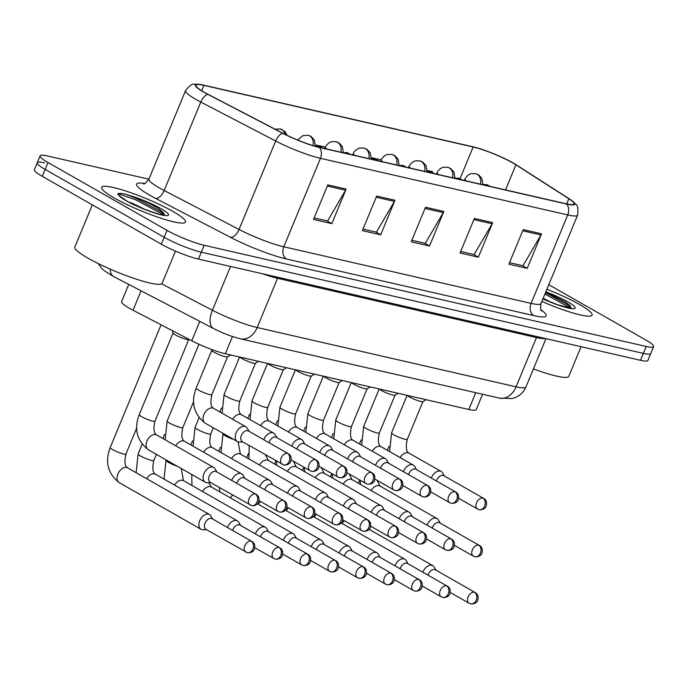 <?xml version="1.0" encoding="UTF-8"?>
<svg xmlns="http://www.w3.org/2000/svg" width="688" height="688" viewBox="0 0 688 688"><rect width="100%" height="100%" fill="white"/><g stroke="black" fill="none" stroke-linecap="round" stroke-linejoin="round"><path stroke-width="1.03" d="M482.563 394.258L476.199 409.618A28.354 4.145 -157.5 0 1 468.795 409.48L225.329 353.744A28.354 4.145 -157.5 0 1 191.763 340.758L133.025 310.219A28.354 4.145 -157.5 0 1 129.49 308.293A28.354 4.145 -157.5 0 1 121.604 301.636L128.742 284.419M114.234 197.972A45.365 6.631 22.5 0 0 158.687 217.468A45.365 6.631 22.5 0 0 185.459 222.043A45.365 6.631 22.5 0 0 172.851 211.388A45.365 6.631 22.5 0 0 128.398 191.883A45.365 6.631 22.5 0 0 101.626 187.317A45.365 6.631 22.5 0 0 114.234 197.972A45.365 6.631 22.5 0 0 158.687 217.468A45.365 6.631 22.5 0 0 185.459 222.043A45.365 6.631 22.5 0 0 172.851 211.388A45.365 6.631 22.5 0 0 128.398 191.883A45.365 6.631 22.5 0 0 101.626 187.317A45.365 6.631 22.5 0 0 114.234 197.972M541.86 301.421A45.365 6.631 22.5 0 0 592.093 315.13A45.365 6.631 22.5 0 0 579.485 304.474A45.365 6.631 22.5 0 0 546.883 289.295A45.365 6.631 22.5 0 1 579.485 304.474A45.365 6.631 22.5 0 1 592.093 315.13A45.365 6.631 22.5 0 1 541.86 301.421M204.396 92.33A30.246 4.42 -157.5 0 1 195.994 85.226A30.246 4.42 -157.5 0 1 203.889 85.372L473.146 147.008A30.246 4.42 -157.5 0 1 515.914 164.828L568.838 198.746A30.246 4.42 -157.5 0 1 574.059 203.932A30.246 4.42 -157.5 0 1 566.164 203.786L318.862 147.172A30.246 4.42 -157.5 0 1 283.06 133.326L208.172 94.376A30.246 4.42 -157.5 0 1 204.396 92.33M203.906 92.218A31.003 4.532 22.5 0 0 207.785 94.316L282.665 133.266A31.003 4.532 22.5 0 0 319.37 147.456L566.663 204.069A31.003 4.532 22.5 0 0 571.694 200.466A31.003 4.532 22.5 0 0 569.406 198.909L516.482 164.991A31.003 4.532 22.5 0 0 472.647 146.725L203.39 85.088A31.003 4.532 22.5 0 0 200.113 84.452A31.003 4.532 22.5 0 0 203.906 92.218M44.66 162.893A28.354 4.145 22.5 0 0 37.264 162.755L34.4 169.669A28.354 4.145 22.5 0 0 42.278 176.326L161.31 244.18A28.354 4.145 22.5 0 0 198.419 259.092L640.476 360.288L643.34 353.374A28.354 4.145 22.5 0 0 650.736 353.512A28.354 4.145 22.5 0 1 643.34 353.374L201.283 252.178L643.34 353.374L646.195 346.468A28.354 4.145 22.5 0 0 653.6 346.606A28.354 4.145 22.5 0 0 645.722 339.941L548.792 284.686M161.31 244.18L164.174 237.274A28.354 4.145 22.5 0 0 201.283 252.178A28.354 4.145 22.5 0 1 164.174 237.274L45.141 169.411L164.174 237.274L167.038 230.36A28.354 4.145 22.5 0 0 204.147 245.272L646.195 346.468M37.264 162.755A28.354 4.145 22.5 0 0 45.141 169.411A28.354 4.145 22.5 0 1 37.264 162.755L40.128 155.841A28.354 4.145 22.5 0 0 48.005 162.506L167.038 230.36M148.892 179.181L47.524 155.978A28.354 4.145 22.5 0 0 40.128 155.841M541.533 233.808L527.214 268.363L508.896 264.166L523.215 229.62L541.533 233.808A7.559 5.659 -77.1 0 1 540.957 234.969L522.725 230.79M394.989 200.26L380.679 234.814L362.361 230.626L376.68 196.071L394.989 200.26A7.559 5.659 -77.1 0 1 394.422 201.421L376.19 197.25M346.15 189.08L331.84 223.634L313.522 219.438L327.832 184.891L346.15 189.08A7.559 5.659 -77.1 0 1 345.574 190.241L327.342 186.061M492.685 222.628L478.375 257.183L460.057 252.986L474.367 218.431L492.685 222.628A7.559 5.659 -77.1 0 1 492.109 223.781L473.877 219.61M443.837 211.448L429.527 245.994L411.209 241.806L425.519 207.251L443.837 211.448A7.559 5.659 -77.1 0 1 443.261 212.601L425.038 208.43M432.339 172.361L432.52 171.665L427.171 170.443M381.143 159.9L371.339 157.655M325.312 147.12L316.514 145.108L316.127 146.045M429.527 245.994L424.642 243.217M411.837 240.284L425.279 243.363L443.261 212.601M478.375 257.183L473.49 254.397M460.685 251.464L474.127 254.543L492.109 223.781M331.84 223.634L326.955 220.848M314.149 217.924L327.591 220.994L345.574 190.241M380.679 234.814L375.794 232.037M362.997 229.104L376.431 232.183L394.422 201.421M527.214 268.363L522.338 265.577M509.533 262.644L522.975 265.723L540.957 234.969M316.514 145.108L316.265 146.037M570.722 308.19A45.365 6.631 22.5 0 0 567.548 306.573A45.365 6.631 22.5 0 1 570.722 308.19M164.088 215.095A45.365 6.631 22.5 0 0 160.915 213.486A45.365 6.631 22.5 0 1 164.088 215.095M640.476 360.288A28.354 4.145 22.5 0 0 647.872 360.426L653.6 346.606M212.678 519.07L210.872 515.948A8.505 5.495 119.7 0 0 209.462 514.512A8.505 5.495 119.7 0 0 208.464 514.125A8.505 5.495 119.7 0 0 199.752 520.644A8.505 5.495 119.7 0 0 201.034 529.296A8.505 5.495 119.7 0 0 202.031 529.674A8.505 5.495 119.7 0 0 202.994 529.777L206.589 529.743M251.111 541.112A6.14 3.973 119.7 0 1 251.834 541.387L212.05 518.709A6.14 3.973 119.7 0 0 211.336 518.434A6.14 3.973 119.7 0 0 205.041 523.138A6.14 3.973 119.7 0 0 205.961 529.382L247.413 552.713A6.14 4.601 102.9 0 0 252.857 549.05A6.14 4.601 -77.1 0 0 251.111 541.112A6.14 3.973 119.7 0 0 245.066 545.283A6.14 3.973 119.7 0 0 245.745 552.06M172.447 330.713L173.066 333.078A8.505 1.238 22.5 0 0 175.44 334.927A8.505 1.238 22.5 0 0 183.361 338.444A8.505 1.238 22.5 0 0 188.693 339.545L189.037 339.347M216.901 471.985L215.095 468.872A8.505 5.495 119.7 0 0 213.676 467.436A8.505 5.495 119.7 0 0 203.975 473.568A8.505 5.495 119.7 0 0 205.256 482.211A8.505 5.495 119.7 0 0 207.208 482.701L210.812 482.666M255.334 494.027A6.14 3.973 119.7 0 1 256.048 494.311L216.264 471.633A6.14 3.973 119.7 0 0 215.55 471.349A6.14 3.973 119.7 0 0 209.255 476.062A6.14 3.973 119.7 0 0 210.184 482.305L251.636 505.637A6.14 4.601 102.9 0 0 257.08 501.965A6.14 4.601 -77.1 0 0 255.334 494.027A6.14 3.973 119.7 0 0 249.28 498.198A6.14 3.973 119.7 0 0 249.968 504.983M211.586 349.461L211.835 350.416A8.505 1.238 22.5 0 0 214.2 352.265A8.505 1.238 22.5 0 0 222.129 355.782A8.505 1.238 22.5 0 0 227.453 356.883L230.738 354.982M249.03 431.299L247.233 428.185A8.505 5.495 119.7 0 0 245.814 426.749A8.505 5.495 119.7 0 0 236.104 432.881A8.505 5.495 119.7 0 0 237.386 441.524A8.505 5.495 119.7 0 0 239.347 442.014L242.95 441.971M287.464 453.34A6.14 3.973 119.7 0 1 288.186 453.624L248.402 430.946A6.14 3.973 119.7 0 0 247.689 430.662A6.14 3.973 119.7 0 0 241.393 435.375A6.14 3.973 119.7 0 0 242.314 441.619L283.774 464.95A6.14 4.601 102.9 0 0 289.218 461.278A6.14 4.601 -77.1 0 0 287.464 453.34A6.14 3.973 119.7 0 0 281.418 457.511A6.14 3.973 119.7 0 0 282.097 464.297M240.594 525.46L238.788 522.338A8.505 5.495 119.7 0 0 237.377 520.902A8.505 5.495 119.7 0 0 236.38 520.515A8.505 5.495 119.7 0 0 227.668 527.034A8.505 5.495 119.7 0 0 227.487 527.507M279.027 547.502A6.14 3.973 119.7 0 0 272.973 551.673A6.14 3.973 119.7 0 0 273.661 558.45L275.329 559.103A6.14 4.601 102.9 0 0 280.773 555.44A6.14 4.601 -77.1 0 0 279.027 547.502A6.14 3.973 119.7 0 1 279.749 547.777L239.966 525.099A6.14 3.973 119.7 0 0 239.243 524.824A6.14 3.973 119.7 0 0 232.957 529.528A6.14 3.973 119.7 0 0 232.63 530.439M268.509 531.85L266.703 528.728A8.505 5.495 119.7 0 0 265.293 527.292A8.505 5.495 119.7 0 0 264.295 526.905A8.505 5.495 119.7 0 0 255.583 533.424A8.505 5.495 119.7 0 0 255.394 533.897M306.943 553.892A6.14 3.973 119.7 0 0 300.888 558.063A6.14 3.973 119.7 0 0 301.576 564.839L303.245 565.493A6.14 4.601 102.9 0 0 308.688 561.829A6.14 4.601 -77.1 0 0 306.943 553.892A6.14 3.973 119.7 0 1 307.665 554.167L267.881 531.489A6.14 3.973 119.7 0 0 267.159 531.213A6.14 3.973 119.7 0 0 260.864 535.918A6.14 3.973 119.7 0 0 260.546 536.829M296.425 538.24L294.619 535.118A8.505 5.495 119.7 0 0 293.208 533.682A8.505 5.495 119.7 0 0 292.211 533.303A8.505 5.495 119.7 0 0 283.499 539.813A8.505 5.495 119.7 0 0 283.31 540.286M334.858 560.281A6.14 3.973 119.7 0 0 328.804 564.452A6.14 3.973 119.7 0 0 329.492 571.229L331.16 571.883A6.14 4.601 102.9 0 0 336.604 568.219A6.14 4.601 -77.1 0 0 334.858 560.281A6.14 3.973 119.7 0 1 335.572 560.557L295.797 537.878A6.14 3.973 119.7 0 0 295.075 537.603A6.14 3.973 119.7 0 0 288.779 542.307A6.14 3.973 119.7 0 0 288.461 543.219M324.34 544.629L322.534 541.508A8.505 5.495 119.7 0 0 321.124 540.071A8.505 5.495 119.7 0 0 320.126 539.693A8.505 5.495 119.7 0 0 311.415 546.203A8.505 5.495 119.7 0 0 311.225 546.676M362.774 566.671A6.14 3.973 119.7 0 0 356.719 570.842A6.14 3.973 119.7 0 0 357.407 577.628L359.076 578.273A6.14 4.601 102.9 0 0 364.52 574.609A6.14 4.601 -77.1 0 0 362.774 566.671A6.14 3.973 119.7 0 1 363.488 566.946L323.713 544.268A6.14 3.973 119.7 0 0 322.99 543.993A6.14 3.973 119.7 0 0 316.695 548.697A6.14 3.973 119.7 0 0 316.377 549.609M244.816 478.375L243.01 475.262A8.505 5.495 119.7 0 0 241.591 473.826A8.505 5.495 119.7 0 0 231.89 479.957A8.505 5.495 119.7 0 0 231.701 480.43M283.25 500.425A6.14 3.973 119.7 0 0 277.195 504.596A6.14 3.973 119.7 0 0 277.883 511.373L279.552 512.027A6.14 4.601 102.9 0 0 284.995 508.355A6.14 4.601 -77.1 0 0 283.25 500.425A6.14 3.973 119.7 0 1 283.963 500.701L244.18 478.022A6.14 3.973 119.7 0 0 243.466 477.739A6.14 3.973 119.7 0 0 237.171 482.451A6.14 3.973 119.7 0 0 236.853 483.363M272.732 484.773L270.926 481.652A8.505 5.495 119.7 0 0 269.507 480.215A8.505 5.495 119.7 0 0 259.806 486.347A8.505 5.495 119.7 0 0 259.617 486.82M311.165 506.815A6.14 3.973 119.7 0 0 305.111 510.986A6.14 3.973 119.7 0 0 305.799 517.763L307.467 518.417A6.14 4.601 102.9 0 0 312.911 514.744A6.14 4.601 -77.1 0 0 311.165 506.815A6.14 3.973 119.7 0 1 311.879 507.09L272.095 484.412A6.14 3.973 119.7 0 0 271.382 484.137A6.14 3.973 119.7 0 0 265.086 488.841A6.14 3.973 119.7 0 0 264.768 489.753M300.639 491.163L298.841 488.041A8.505 5.495 119.7 0 0 297.422 486.605A8.505 5.495 119.7 0 0 287.713 492.737A8.505 5.495 119.7 0 0 287.532 493.21M339.081 513.205A6.14 3.973 119.7 0 0 333.026 517.376A6.14 3.973 119.7 0 0 333.714 524.153L335.383 524.806A6.14 4.601 102.9 0 0 340.827 521.143A6.14 4.601 -77.1 0 0 339.081 513.205A6.14 3.973 119.7 0 1 339.795 513.48L300.011 490.802A6.14 3.973 119.7 0 0 299.297 490.527A6.14 3.973 119.7 0 0 293.002 495.231A6.14 3.973 119.7 0 0 292.684 496.143M239.914 357.081A8.505 1.238 22.5 0 0 242.116 358.654A8.505 1.238 22.5 0 0 250.045 362.172A8.505 1.238 22.5 0 0 255.368 363.273L258.645 361.372M276.946 437.688L275.148 434.575A8.505 5.495 119.7 0 0 273.729 433.139A8.505 5.495 119.7 0 0 264.02 439.271A8.505 5.495 119.7 0 0 263.839 439.744M315.379 459.73A6.14 3.973 119.7 0 0 309.333 463.901A6.14 3.973 119.7 0 0 310.013 470.687L311.69 471.34A6.14 4.601 102.9 0 0 317.125 467.668A6.14 4.601 -77.1 0 0 315.379 459.73A6.14 3.973 119.7 0 1 316.102 460.014L276.318 437.336A6.14 3.973 119.7 0 0 275.604 437.052A6.14 3.973 119.7 0 0 269.309 441.765A6.14 3.973 119.7 0 0 268.982 442.676M267.83 363.47A8.505 1.238 22.5 0 0 270.031 365.044A8.505 1.238 22.5 0 0 277.952 368.562A8.505 1.238 22.5 0 0 283.284 369.662L286.561 367.762M304.861 444.078L303.055 440.965A8.505 5.495 119.7 0 0 301.645 439.529A8.505 5.495 119.7 0 0 291.936 445.661A8.505 5.495 119.7 0 0 291.755 446.134M343.295 466.129A6.14 3.973 119.7 0 0 337.249 470.291A6.14 3.973 119.7 0 0 337.928 477.076L339.605 477.73A6.14 4.601 102.9 0 0 345.041 474.058A6.14 4.601 -77.1 0 0 343.295 466.129A6.14 3.973 119.7 0 1 344.017 466.404L304.234 443.726A6.14 3.973 119.7 0 0 303.52 443.442A6.14 3.973 119.7 0 0 297.225 448.155A6.14 3.973 119.7 0 0 296.898 449.066M295.745 369.86A8.505 1.238 22.5 0 0 297.947 371.434A8.505 1.238 22.5 0 0 305.868 374.951A8.505 1.238 22.5 0 0 311.2 376.061L314.476 374.152M332.777 450.477L330.971 447.355A8.505 5.495 119.7 0 0 329.561 445.919A8.505 5.495 119.7 0 0 319.851 452.05A8.505 5.495 119.7 0 0 319.671 452.523M371.21 472.518A6.14 3.973 119.7 0 0 365.165 476.689A6.14 3.973 119.7 0 0 365.844 483.466L367.512 484.12A6.14 4.601 102.9 0 0 372.956 480.448A6.14 4.601 -77.1 0 0 371.21 472.518A6.14 3.973 119.7 0 1 371.933 472.794L332.149 450.115A6.14 3.973 119.7 0 0 331.435 449.84A6.14 3.973 119.7 0 0 325.14 454.544A6.14 3.973 119.7 0 0 324.813 455.456M323.661 376.25A8.505 1.238 22.5 0 0 325.863 377.824A8.505 1.238 22.5 0 0 333.783 381.341A8.505 1.238 22.5 0 0 339.115 382.451L342.392 380.541M360.693 456.866L358.887 453.745A8.505 5.495 119.7 0 0 357.476 452.308A8.505 5.495 119.7 0 0 347.767 458.44A8.505 5.495 119.7 0 0 347.586 458.913M399.126 478.908A6.14 3.973 119.7 0 0 393.072 483.079A6.14 3.973 119.7 0 0 393.76 489.856L395.428 490.51A6.14 4.601 102.9 0 0 400.872 486.846A6.14 4.601 -77.1 0 0 399.126 478.908A6.14 3.973 119.7 0 1 399.848 479.183L360.065 456.505A6.14 3.973 119.7 0 0 359.342 456.23A6.14 3.973 119.7 0 0 353.056 460.934A6.14 3.973 119.7 0 0 352.729 461.846M92.321 204.852L74.837 247.061A47.257 6.906 22.5 0 0 87.969 258.155A47.257 6.906 22.5 0 0 134.272 278.477A47.257 6.906 22.5 0 0 162.153 283.232L175.466 251.111M164.036 215.146L163.598 212.833L158.902 208.946C151.317 204.095 142.339 199.855 131.976 196.218L126.454 194.48C121.174 193.173 118.284 193.018 117.794 194.033L118.964 195.555L126.738 200.939C139.122 208.808 167.734 217.09 164.544 215.163L163.581 215.447M129.181 202.272A21.362 3.122 22.5 0 1 131.726 203.012L144.979 209.453M162.936 215.009L159.891 212.781L135.656 199.769L118.413 193.818L117.794 194.033L118.216 194.764M126.454 194.48L136.224 198.402L160.467 211.405L164.337 214.329M570.679 308.233L570.232 305.919L565.545 302.032L545.773 291.987M543.176 298.239L551.613 302.539M533.424 368.906A47.257 6.906 22.5 0 0 568.795 376.319L581.068 346.692M545.489 292.649L567.101 304.5L570.971 307.424M544.922 294.025L566.534 305.868L569.569 308.104M328.554 497.553L326.757 494.431A8.505 5.495 119.7 0 0 325.338 492.995A8.505 5.495 119.7 0 0 315.629 499.127A8.505 5.495 119.7 0 0 315.448 499.6M366.996 519.595A6.14 3.973 119.7 0 0 360.942 523.766A6.14 3.973 119.7 0 0 361.621 530.543L363.298 531.196A6.14 4.601 102.9 0 0 368.742 527.533A6.14 4.601 -77.1 0 0 366.996 519.595A6.14 3.973 119.7 0 1 367.71 519.87L327.927 497.192A6.14 3.973 119.7 0 0 327.213 496.917A6.14 3.973 119.7 0 0 320.918 501.621A6.14 3.973 119.7 0 0 320.599 502.532M352.256 551.019L350.45 547.906A8.505 5.495 119.7 0 0 349.04 546.461A8.505 5.495 119.7 0 0 348.042 546.083A8.505 5.495 119.7 0 0 339.33 552.593A8.505 5.495 119.7 0 0 339.141 553.066M390.689 573.061A6.14 3.973 119.7 0 0 384.635 577.232A6.14 3.973 119.7 0 0 385.323 584.017L386.991 584.662A6.14 4.601 102.9 0 0 392.435 580.999A6.14 4.601 -77.1 0 0 390.689 573.061A6.14 3.973 119.7 0 1 391.403 573.336L351.628 550.658A6.14 3.973 119.7 0 0 350.906 550.383A6.14 3.973 119.7 0 0 344.611 555.087A6.14 3.973 119.7 0 0 344.292 556.007M380.172 557.409L378.366 554.296A8.505 5.495 119.7 0 0 376.955 552.86A8.505 5.495 119.7 0 0 375.958 552.473A8.505 5.495 119.7 0 0 367.246 558.991A8.505 5.495 119.7 0 0 367.057 559.456M418.605 579.451A6.14 3.973 119.7 0 0 412.551 583.622A6.14 3.973 119.7 0 0 413.239 590.407L414.907 591.052A6.14 4.601 102.9 0 0 420.351 587.389A6.14 4.601 -77.1 0 0 418.605 579.451A6.14 3.973 119.7 0 1 419.319 579.726L379.544 557.048A6.14 3.973 119.7 0 0 378.821 556.773A6.14 3.973 119.7 0 0 372.526 561.477A6.14 3.973 119.7 0 0 372.208 562.397M408.087 563.799L406.281 560.686A8.505 5.495 119.7 0 0 404.862 559.249A8.505 5.495 119.7 0 0 403.873 558.862A8.505 5.495 119.7 0 0 395.161 565.381A8.505 5.495 119.7 0 0 394.972 565.846M446.521 585.841A6.14 3.973 119.7 0 0 440.466 590.012A6.14 3.973 119.7 0 0 441.154 596.797L442.823 597.451A6.14 4.601 102.9 0 0 448.266 593.778A6.14 4.601 -77.1 0 0 446.521 585.841A6.14 3.973 119.7 0 1 447.234 586.124L407.451 563.438A6.14 3.973 119.7 0 0 406.737 563.162A6.14 3.973 119.7 0 0 400.442 567.867A6.14 3.973 119.7 0 0 400.124 568.787M436.003 570.189L434.197 567.075A8.505 5.495 119.7 0 0 432.778 565.639A8.505 5.495 119.7 0 0 431.789 565.252A8.505 5.495 119.7 0 0 423.077 571.771A8.505 5.495 119.7 0 0 422.888 572.244M474.436 592.23A6.14 3.973 119.7 0 0 468.382 596.401A6.14 3.973 119.7 0 0 469.07 603.187L470.738 603.84A6.14 4.601 102.9 0 0 476.182 600.168A6.14 4.601 -77.1 0 0 474.436 592.23A6.14 3.973 119.7 0 1 475.15 592.514L435.366 569.836A6.14 3.973 119.7 0 0 434.653 569.552A6.14 3.973 119.7 0 0 428.357 574.265A6.14 3.973 119.7 0 0 428.039 575.177M356.47 503.943L354.673 500.821A8.505 5.495 119.7 0 0 353.254 499.385A8.505 5.495 119.7 0 0 343.544 505.517A8.505 5.495 119.7 0 0 343.364 505.99M394.912 525.985A6.14 3.973 119.7 0 0 388.858 530.156A6.14 3.973 119.7 0 0 389.537 536.932L391.214 537.586A6.14 4.601 102.9 0 0 396.658 533.922A6.14 4.601 -77.1 0 0 394.912 525.985A6.14 3.973 119.7 0 1 395.626 526.26L355.842 503.582A6.14 3.973 119.7 0 0 355.128 503.306A6.14 3.973 119.7 0 0 348.833 508.011A6.14 3.973 119.7 0 0 348.506 508.922M384.386 510.333L382.588 507.211A8.505 5.495 119.7 0 0 381.169 505.775A8.505 5.495 119.7 0 0 371.46 511.906A8.505 5.495 119.7 0 0 371.279 512.379M422.828 532.374A6.14 3.973 119.7 0 0 416.773 536.545A6.14 3.973 119.7 0 0 417.453 543.322L419.13 543.976A6.14 4.601 102.9 0 0 424.573 540.312A6.14 4.601 -77.1 0 0 422.828 532.374A6.14 3.973 119.7 0 1 423.541 532.65L383.758 509.971A6.14 3.973 119.7 0 0 383.044 509.696A6.14 3.973 119.7 0 0 376.749 514.4A6.14 3.973 119.7 0 0 376.422 515.312M412.301 516.722L410.504 513.609A8.505 5.495 119.7 0 0 409.085 512.164A8.505 5.495 119.7 0 0 399.375 518.296A8.505 5.495 119.7 0 0 399.195 518.769M450.743 538.764A6.14 3.973 119.7 0 0 444.689 542.935A6.14 3.973 119.7 0 0 445.368 549.721L447.045 550.366A6.14 4.601 102.9 0 0 452.489 546.702A6.14 4.601 -77.1 0 0 450.743 538.764A6.14 3.973 119.7 0 1 451.457 539.039L411.673 516.361A6.14 3.973 119.7 0 0 410.96 516.086A6.14 3.973 119.7 0 0 404.664 520.79A6.14 3.973 119.7 0 0 404.338 521.71M440.217 523.112L438.419 519.999A8.505 5.495 119.7 0 0 437 518.554A8.505 5.495 119.7 0 0 427.291 524.686A8.505 5.495 119.7 0 0 427.11 525.159M478.65 545.154A6.14 3.973 119.7 0 0 472.604 549.325A6.14 3.973 119.7 0 0 473.284 556.11L474.961 556.755A6.14 4.601 102.9 0 0 480.405 553.092A6.14 4.601 -77.1 0 0 478.65 545.154A6.14 3.973 119.7 0 1 479.373 545.429L439.589 522.751A6.14 3.973 119.7 0 0 438.875 522.476A6.14 3.973 119.7 0 0 432.58 527.18A6.14 3.973 119.7 0 0 432.253 528.1M351.577 382.648A8.505 1.238 22.5 0 0 353.778 384.214A8.505 1.238 22.5 0 0 361.699 387.731A8.505 1.238 22.5 0 0 367.031 388.84L370.307 386.931M388.608 463.256L386.802 460.134A8.505 5.495 119.7 0 0 385.392 458.698A8.505 5.495 119.7 0 0 375.682 464.83A8.505 5.495 119.7 0 0 375.493 465.303M427.042 485.298A6.14 3.973 119.7 0 0 420.987 489.469A6.14 3.973 119.7 0 0 421.675 496.246L423.344 496.899A6.14 4.601 102.9 0 0 428.787 493.236A6.14 4.601 -77.1 0 0 427.042 485.298A6.14 3.973 119.7 0 1 427.764 485.573L387.98 462.895A6.14 3.973 119.7 0 0 387.258 462.62A6.14 3.973 119.7 0 0 380.963 467.324A6.14 3.973 119.7 0 0 380.645 468.236M379.484 389.038A8.505 1.238 22.5 0 0 381.694 390.612A8.505 1.238 22.5 0 0 389.614 394.121A8.505 1.238 22.5 0 0 394.946 395.23L398.223 393.321M416.524 469.646L414.718 466.524A8.505 5.495 119.7 0 0 413.307 465.088A8.505 5.495 119.7 0 0 403.598 471.22A8.505 5.495 119.7 0 0 403.409 471.693M454.957 491.688A6.14 3.973 119.7 0 0 448.903 495.859A6.14 3.973 119.7 0 0 449.591 502.636L451.259 503.289A6.14 4.601 102.9 0 0 456.703 499.626A6.14 4.601 -77.1 0 0 454.957 491.688A6.14 3.973 119.7 0 1 455.68 491.963L415.896 469.285A6.14 3.973 119.7 0 0 415.174 469.01A6.14 3.973 119.7 0 0 408.878 473.714A6.14 3.973 119.7 0 0 408.56 474.625M407.399 395.428A8.505 1.238 22.5 0 0 409.609 397.002A8.505 1.238 22.5 0 0 417.53 400.511A8.505 1.238 22.5 0 0 422.862 401.62L426.139 399.711M444.439 476.036L442.633 472.914A8.505 5.495 119.7 0 0 441.223 471.478A8.505 5.495 119.7 0 0 431.514 477.61A8.505 5.495 119.7 0 0 431.324 478.083M482.873 498.078A6.14 3.973 119.7 0 0 476.818 502.249A6.14 3.973 119.7 0 0 477.506 509.025L479.175 509.679A6.14 4.601 102.9 0 0 484.619 506.015A6.14 4.601 -77.1 0 0 482.873 498.078A6.14 3.973 119.7 0 1 483.587 498.353L443.812 475.675A6.14 3.973 119.7 0 0 443.089 475.399A6.14 3.973 119.7 0 0 436.794 480.104A6.14 3.973 119.7 0 0 436.476 481.015M141.066 290.826L133.025 310.219M199.795 321.365L191.763 340.758M232.458 336.527L225.329 353.744M475.752 392.693L468.795 409.48M203.889 85.372L201.679 90.704M566.663 204.069A9.451 7.078 102.9 0 1 567.738 214.931L320.445 158.326A37.806 5.521 -157.5 0 1 275.682 141.014L200.801 102.065A37.806 5.521 -157.5 0 1 196.08 99.502A37.806 5.521 -157.5 0 1 185.571 90.627L148.935 179.086A37.806 5.521 22.5 0 0 159.435 187.962A37.806 5.521 22.5 0 0 164.157 190.524L239.046 229.465A37.806 5.521 22.5 0 0 283.8 246.777L531.102 303.391A37.806 5.521 22.5 0 0 540.966 303.571C540.39 308.482 540.587 310.907 541.551 310.873M207.785 94.316A9.451 4.79 -62.5 0 0 200.801 102.065L164.157 190.524A9.451 4.79 117.5 0 1 155.66 198.411A47.257 6.906 -157.5 0 1 144.643 183.472M540.897 309.703A47.257 6.906 -157.5 0 1 533.785 315.603L286.492 258.989A9.451 7.078 -77.1 0 1 283.8 246.777L320.445 158.326A9.451 7.078 -77.1 0 0 319.37 147.456M571.694 200.466L575.787 204.25C577.757 205.101 578.367 208.722 577.61 215.12A37.806 5.521 -157.5 0 1 567.738 214.931L531.102 303.391A9.451 7.078 -77.1 0 0 533.785 315.603M286.492 258.989A47.257 6.906 -157.5 0 1 230.54 237.351A9.451 4.79 117.5 0 0 239.046 229.465L275.682 141.014A9.451 4.79 -62.5 0 1 282.665 133.266M230.54 237.351L155.66 198.411M48.005 162.506L42.278 176.326M204.147 245.272L198.419 259.092M568.838 198.746L566.697 203.906M515.914 164.828L505.534 189.905M473.146 147.008L460.04 178.656M161.611 283.817L212.403 310.228L230.54 266.445M240.413 338.823A18.903 14.156 -77.1 0 0 257.166 327.54L516.069 386.811A37.806 5.521 22.5 0 0 525.933 386.991C523.654 392.203 519.861 395.815 514.564 397.827L512.199 398.533L499.316 398.094L240.413 338.823C231.658 336.621 222.697 333.19 213.529 328.511A18.903 9.572 -62.5 0 1 212.403 310.228A37.806 5.521 22.5 0 0 257.166 327.54L277.556 278.305A37.806 5.521 -157.5 0 1 262.386 273.729M499.316 398.094A18.903 14.156 -77.1 0 0 516.069 386.811L536.459 337.567L277.556 278.305A4.73 3.543 102.9 0 1 278.072 277.324M545.214 338.479A37.806 5.521 -157.5 0 1 536.459 337.567A4.73 3.543 102.9 0 1 536.975 336.595M213.529 328.511L113.683 276.585A18.903 9.572 -62.5 0 1 110.235 269.137M112.557 449.582A8.505 1.238 22.5 0 0 123.341 453.968A8.505 1.238 22.5 0 0 125.913 454.097C124.201 461.794 124.777 466.387 127.641 467.866A8.505 5.495 119.7 0 0 126.652 467.487A8.505 5.495 119.7 0 0 126.3 467.419A8.505 5.495 119.7 0 0 118.155 473.499A8.505 5.495 119.7 0 0 119.213 482.649C107.792 473.559 104.782 461.872 110.192 447.587A8.505 1.238 22.5 0 0 112.557 449.582M141.59 416.644A8.505 1.238 22.5 0 0 152.366 421.03A8.505 1.238 22.5 0 0 154.946 421.159C153.226 428.856 153.802 433.449 156.666 434.936A8.505 5.495 119.7 0 0 155.325 434.489A8.505 5.495 119.7 0 0 146.965 441.068A8.505 5.495 119.7 0 0 148.247 449.711C136.817 440.63 133.816 428.942 139.225 414.649A8.505 1.238 22.5 0 0 141.59 416.644M198.531 390.105A8.505 1.238 22.5 0 0 209.307 394.491A8.505 1.238 22.5 0 0 211.887 394.611C210.167 402.317 210.743 406.909 213.615 408.388A8.505 5.495 119.7 0 0 212.265 407.941A8.505 5.495 119.7 0 0 203.906 414.52A8.505 5.495 119.7 0 0 205.187 423.172C193.767 414.081 190.757 402.394 196.166 388.101A8.505 1.238 22.5 0 0 198.531 390.105M275.097 129.181L280.257 128.914A9.451 7.078 102.9 0 1 281.727 129.49A9.451 7.078 -77.1 0 1 285.056 134.341M136.138 472.708L138.107 453.977A8.505 1.238 22.5 0 0 140.472 455.972A8.505 1.238 22.5 0 0 151.248 460.358A8.505 1.238 22.5 0 0 153.828 460.487C152.117 468.184 152.693 472.776 155.557 474.256A8.505 5.495 119.7 0 0 154.568 473.877A8.505 5.495 119.7 0 0 154.215 473.808A8.505 5.495 119.7 0 0 146.682 478.728M297.723 140.068L302.686 135.691L308.172 135.304A9.451 7.078 102.9 0 1 309.643 135.88A9.451 7.078 -77.1 0 1 313.066 145.607M164.054 479.106L166.023 460.367A8.505 1.238 22.5 0 0 168.388 462.362A8.505 1.238 22.5 0 0 177.014 466.12M265.293 527.292L183.472 480.645A8.505 5.495 119.7 0 0 182.475 480.267A8.505 5.495 119.7 0 0 182.131 480.198A8.505 5.495 119.7 0 0 174.597 485.117M324.736 148.513L325.243 147.292A9.451 1.385 22.5 0 0 327.11 149.055M325.243 147.292C328.15 141.823 332.519 141.513 332.063 141.651L336.088 141.694A9.451 7.078 102.9 0 1 337.559 142.27A9.451 7.078 -77.1 0 1 340.93 152.22M293.208 533.682L211.388 487.044A8.505 5.495 119.7 0 0 210.39 486.657A8.505 5.495 119.7 0 0 210.046 486.588A8.505 5.495 119.7 0 0 202.513 491.507M352.652 154.903L353.159 153.682A9.451 1.385 22.5 0 0 355.025 155.454M353.159 153.682C356.066 148.221 360.435 147.911 359.979 148.04L364.004 148.083A9.451 7.078 102.9 0 1 365.466 148.66A9.451 7.078 -77.1 0 1 368.845 158.618M232.656 495.119A8.505 5.495 119.7 0 0 230.428 497.897M165.163 439.778L167.141 421.039A8.505 1.238 22.5 0 0 169.506 423.034A8.505 1.238 22.5 0 0 180.282 427.42A8.505 1.238 22.5 0 0 182.853 427.549C181.142 435.246 181.718 439.838 184.582 441.326A8.505 5.495 119.7 0 0 183.24 440.879A8.505 5.495 119.7 0 0 175.715 445.79M315.078 146.191L319.026 146.252A9.451 7.078 102.9 0 1 320.488 146.828A9.451 7.078 -77.1 0 1 321.803 147.843M193.079 446.168L195.057 427.429A8.505 1.238 22.5 0 0 197.422 429.424A8.505 1.238 22.5 0 0 208.197 433.81A8.505 1.238 22.5 0 0 210.769 433.939C209.057 441.636 209.634 446.228 212.497 447.716A8.505 5.495 119.7 0 0 211.156 447.269A8.505 5.495 119.7 0 0 203.631 452.179M342.744 152.641L346.933 152.641A9.451 7.078 102.9 0 1 348.403 153.218A9.451 7.078 -77.1 0 1 349.71 154.232M220.994 452.558L222.972 433.818A8.505 1.238 22.5 0 0 225.337 435.814A8.505 1.238 22.5 0 0 233.963 439.572M297.422 486.605L240.413 454.106A8.505 5.495 119.7 0 0 239.071 453.659A8.505 5.495 119.7 0 0 231.546 458.569M222.104 413.23L224.082 394.491A8.505 1.238 22.5 0 0 226.447 396.494A8.505 1.238 22.5 0 0 237.222 400.88A8.505 1.238 22.5 0 0 239.802 401.001C238.082 408.706 238.659 413.299 241.531 414.778A8.505 5.495 119.7 0 0 240.181 414.331A8.505 5.495 119.7 0 0 232.656 419.241M250.019 419.62L251.997 400.889A8.505 1.238 22.5 0 0 254.362 402.884A8.505 1.238 22.5 0 0 265.138 407.27A8.505 1.238 22.5 0 0 267.718 407.399C265.998 415.096 266.574 419.689 269.447 421.168A8.505 5.495 119.7 0 0 268.096 420.721A8.505 5.495 119.7 0 0 260.571 425.631M277.935 426.01L279.913 407.279A8.505 1.238 22.5 0 0 282.278 409.274A8.505 1.238 22.5 0 0 293.054 413.66A8.505 1.238 22.5 0 0 295.634 413.789C293.914 421.486 294.49 426.078 297.362 427.558A8.505 5.495 119.7 0 0 296.012 427.11A8.505 5.495 119.7 0 0 288.487 432.03M305.85 432.399L307.828 413.669A8.505 1.238 22.5 0 0 310.193 415.664A8.505 1.238 22.5 0 0 320.969 420.05A8.505 1.238 22.5 0 0 323.549 420.179C321.829 427.876 322.405 432.468 325.269 433.947A8.505 5.495 119.7 0 0 323.928 433.5A8.505 5.495 119.7 0 0 316.403 438.419M118.964 195.555A27.038 3.947 22.5 0 0 126.076 200.681A27.038 3.947 22.5 0 0 161.465 214.897A27.038 3.947 22.5 0 0 161.009 208.679A27.038 3.947 22.5 0 0 131.976 196.218M542.901 298.91A27.038 3.947 22.5 0 0 571.719 308.637A27.038 3.947 22.5 0 0 567.643 301.765A27.038 3.947 22.5 0 0 545.842 291.815M370.66 159.031L374.848 159.031A9.451 7.078 102.9 0 1 376.319 159.607A9.451 7.078 -77.1 0 1 377.626 160.622M325.338 492.995L268.329 460.496A8.505 5.495 119.7 0 0 266.987 460.048A8.505 5.495 119.7 0 0 259.453 464.959M380.567 161.302L381.075 160.072A9.451 1.385 22.5 0 0 382.941 161.843M381.075 160.072C383.981 154.611 388.35 154.301 387.894 154.43L391.919 154.473A9.451 7.078 102.9 0 1 393.381 155.049A9.451 7.078 -77.1 0 1 396.761 165.008M260.571 501.509A8.505 5.495 119.7 0 0 258.344 504.287M408.483 167.691L408.99 166.462A9.451 1.385 22.5 0 0 410.856 168.233M408.99 166.462C411.897 161.001 416.257 160.691 415.81 160.829L419.835 160.872A9.451 7.078 102.9 0 1 421.297 161.439A9.451 7.078 -77.1 0 1 424.677 171.398M288.487 507.899A8.505 5.495 119.7 0 0 286.26 510.677M436.398 174.081L436.906 172.851A9.451 1.385 22.5 0 0 438.772 174.623M436.906 172.851C439.813 167.39 444.173 167.081 443.726 167.218L447.742 167.261A9.451 7.078 102.9 0 1 449.212 167.829A9.451 7.078 -77.1 0 1 452.592 177.788M316.403 514.289A8.505 5.495 119.7 0 0 314.175 517.066M464.314 180.471L464.821 179.241A9.451 1.385 22.5 0 0 466.688 181.013M464.821 179.241C467.728 173.78 472.088 173.471 471.641 173.608L475.657 173.651A9.451 7.078 102.9 0 1 477.128 174.227A9.451 7.078 -77.1 0 1 480.508 184.178M344.318 520.678A8.505 5.495 119.7 0 0 342.091 523.456M398.576 165.421L402.764 165.421A9.451 7.078 102.9 0 1 404.234 165.997A9.451 7.078 -77.1 0 1 405.542 167.012M353.254 499.385L296.244 466.885A8.505 5.495 119.7 0 0 294.903 466.438A8.505 5.495 119.7 0 0 287.369 471.349M426.491 171.811L430.679 171.819A9.451 7.078 102.9 0 1 432.15 172.387A9.451 7.078 -77.1 0 1 433.457 173.402M381.169 505.775L324.16 473.275A8.505 5.495 119.7 0 0 322.818 472.828A8.505 5.495 119.7 0 0 315.285 477.739M454.407 178.201L458.595 178.209A9.451 7.078 102.9 0 1 460.066 178.777A9.451 7.078 -77.1 0 1 461.373 179.8M409.085 512.164L352.075 479.665A8.505 5.495 119.7 0 0 350.734 479.218A8.505 5.495 119.7 0 0 343.2 484.128M482.322 184.59L486.511 184.599A9.451 7.078 102.9 0 1 487.981 185.175A9.451 7.078 -77.1 0 1 489.288 186.19M437 518.554L379.991 486.055A8.505 5.495 119.7 0 0 378.649 485.608A8.505 5.495 119.7 0 0 371.116 490.527M333.766 438.798L335.744 420.058A8.505 1.238 22.5 0 0 338.109 422.054A8.505 1.238 22.5 0 0 348.885 426.44A8.505 1.238 22.5 0 0 351.465 426.569C349.745 434.266 350.321 438.858 353.185 440.346A8.505 5.495 119.7 0 0 351.843 439.89A8.505 5.495 119.7 0 0 344.318 444.809M361.682 445.188L363.66 426.448A8.505 1.238 22.5 0 0 366.025 428.443A8.505 1.238 22.5 0 0 376.8 432.829A8.505 1.238 22.5 0 0 379.372 432.958C377.66 440.655 378.237 445.248 381.1 446.736A8.505 5.495 119.7 0 0 379.759 446.28A8.505 5.495 119.7 0 0 372.234 451.199M389.597 451.577L391.575 432.838A8.505 1.238 22.5 0 0 393.94 434.833A8.505 1.238 22.5 0 0 404.716 439.219A8.505 1.238 22.5 0 0 407.287 439.348C405.576 447.045 406.152 451.638 409.016 453.125A8.505 5.495 119.7 0 0 407.674 452.678A8.505 5.495 119.7 0 0 400.149 457.589M200.113 84.452L194.592 84.228C192.52 83.446 189.518 85.579 185.571 90.627M577.61 215.12L540.966 303.571M143.362 183.834C144.024 184.539 145.882 182.956 148.935 179.086M113.683 276.585L104.765 271.081L101.686 268.329L98.203 263.556M525.933 386.991L545.962 338.651M161.061 324.796L110.192 447.587M127.641 467.866L209.462 514.512M136.688 428.091L125.913 454.097M119.213 482.649L201.034 529.296M251.834 541.387C254.655 543.004 255.463 545.713 254.25 549.531C254.569 549.514 252.333 553.341 247.413 552.713M173.049 332.992L139.225 414.649M156.666 434.936L213.676 467.436M188.761 339.502L154.946 421.159M148.247 449.711L205.256 482.211M256.048 494.311C258.877 495.919 259.686 498.637 258.473 502.455C258.791 502.438 256.547 506.265 251.636 505.637M211.809 350.33L196.166 388.101M213.615 408.388L245.814 426.749M227.53 356.84L211.887 394.611M205.187 423.172L237.386 441.524M288.186 453.624C291.007 455.232 291.815 457.95 290.611 461.76C290.921 461.751 288.685 465.578 283.774 464.95M142.098 444.345L138.107 453.977M155.557 474.256L237.377 520.902M164.595 434.481L162.936 438.505M156.374 454.347L153.828 460.487M280.257 128.914L285.013 131.632L287.188 135.39M273.661 558.45L254.852 547.725M279.749 547.777C282.57 549.394 283.379 552.103 282.166 555.921C282.484 555.904 280.248 559.731 275.329 559.103M183.472 480.645L181.176 468.485M192.511 440.87L190.851 444.895M308.172 135.304L311.114 136.525L314.382 140.034L315.371 146.14M301.576 564.839L282.768 554.115M307.665 554.167C310.486 555.784 311.294 558.493 310.082 562.311C310.4 562.294 308.164 566.121 303.245 565.493M191.969 485.496L191.771 474.531M211.388 487.044L208.765 482.684M220.427 447.26L218.767 451.285M336.088 141.694L339.021 142.915L342.297 146.432L343.286 152.53M329.492 571.229L310.684 560.505M335.572 560.557C338.401 562.173 339.21 564.882 337.997 568.701C338.315 568.684 336.071 572.511 331.16 571.883M219.885 491.886L219.352 487.534M257.518 503.814L321.124 540.071M248.342 453.65L246.682 457.675M364.004 148.083L366.936 149.313L370.213 152.822L371.202 158.919M357.407 577.628L338.591 566.903M363.488 566.946C366.317 568.563 367.125 571.281 365.913 575.091C366.231 575.073 363.986 578.9 359.076 578.273M198.944 344.249L167.141 421.039M184.582 441.326L241.591 473.826M193.629 401.551L182.853 427.549M277.883 511.373L259.066 500.649M283.963 500.701C286.793 502.317 287.601 505.026 286.389 508.845C286.707 508.828 284.462 512.655 279.552 512.027M199.047 417.797L195.057 427.429M212.497 447.716L269.507 480.215M221.545 407.941L219.876 411.957M213.314 427.798L210.769 433.939M305.799 517.763L286.982 507.039M311.879 507.09C314.708 508.707 315.517 511.416 314.304 515.235C314.622 515.217 312.378 519.044 307.467 518.417M319.026 146.252L322.801 148.075M240.413 454.106L238.143 441.851M249.46 414.331L247.792 418.347M333.714 524.153L314.898 513.429M339.795 513.48C342.624 515.097 343.432 517.806 342.22 521.624C342.538 521.607 340.293 525.434 335.383 524.806M346.933 152.641L350.717 154.465M239.605 357.012L224.082 394.491M241.531 414.778L273.729 433.139M255.446 363.23L239.802 401.001M310.013 470.687L291.205 459.962M316.102 460.014C318.922 461.622 319.731 464.34 318.527 468.158C318.836 468.141 316.6 471.968 311.69 471.34M267.52 363.402L251.997 400.889M269.447 421.168L301.645 439.529M283.361 369.619L267.718 407.399M337.928 477.076L319.12 466.352M344.017 466.404C346.838 468.012 347.646 470.73 346.434 474.548C346.752 474.531 344.516 478.358 339.605 477.73M295.436 369.791L279.913 407.279M297.362 427.558L329.561 445.919M311.277 376.018L295.634 413.789M365.844 483.466L347.036 472.742M371.933 472.794C374.754 474.41 375.562 477.119 374.349 480.938C374.668 480.921 372.432 484.748 367.512 484.12M323.351 376.181L307.828 413.669M325.269 433.947L357.476 452.308M339.193 382.408L323.549 420.179M393.76 489.856L374.951 479.132M399.848 479.183C402.669 480.8 403.478 483.509 402.265 487.328C402.583 487.31 400.347 491.137 395.428 490.51M542.927 298.85L557.65 304.784L571.186 308.25L570.223 308.542M248.91 458.948L249.185 445.532M268.329 460.496L265.465 454.811M277.376 420.721L275.707 424.737M361.621 530.543L342.813 519.818M367.71 519.87C370.54 521.487 371.348 524.196 370.135 528.014C370.454 527.997 368.209 531.824 363.298 531.196M374.848 159.031L378.632 160.854M285.434 510.204L349.04 546.461M275.948 460.788L274.598 464.065M391.919 154.473L394.852 155.703L398.128 159.212L399.117 165.309M385.323 584.017L366.506 573.293M391.403 573.336C394.233 574.953 395.041 577.671 393.828 581.48C394.147 581.463 391.902 585.29 386.991 584.662M313.35 516.593L376.955 552.86M303.864 467.178L302.505 470.454M419.835 160.872L422.767 162.093L426.044 165.602L427.033 171.708M413.239 590.407L394.422 579.683M419.319 579.726C422.148 581.343 422.957 584.06 421.744 587.87C422.062 587.862 419.818 591.68 414.907 591.052M341.265 522.992L404.862 559.249M331.779 473.568L330.421 476.844M447.742 167.261L450.683 168.483L453.96 171.991L454.949 178.097M441.154 596.797L422.337 586.073M447.234 586.124C450.064 587.733 450.872 590.45 449.66 594.26C449.978 594.251 447.733 598.07 442.823 597.451M369.181 529.382L432.778 565.639M359.695 479.966L358.336 483.234M475.657 173.651L478.599 174.872L481.875 178.381L482.864 184.487M469.07 603.187L450.253 592.463M475.15 592.514C477.979 594.122 478.788 596.84 477.575 600.65C477.893 600.641 475.649 604.468 470.738 603.84M276.825 465.337L276.292 460.986M296.244 466.885L293.38 461.201M305.291 427.11L303.623 431.135M389.537 536.932L370.729 526.208M395.626 526.26C398.455 527.877 399.255 530.586 398.051 534.404C398.369 534.387 396.125 538.214 391.214 537.586M402.764 165.421L406.548 167.244M304.741 471.727L304.208 467.376M324.16 473.275L321.296 467.591M333.207 433.5L331.539 437.525M417.453 543.322L398.644 532.598M423.541 532.65C426.371 534.266 427.171 536.984 425.967 540.794C426.276 540.777 424.04 544.604 419.13 543.976M430.679 171.819L434.463 173.634M332.657 478.117L332.123 473.765M352.075 479.665L349.212 473.98M361.114 439.89L359.454 443.915M445.368 549.721L426.56 538.996M451.457 539.039C454.278 540.656 455.086 543.374 453.882 547.184C454.192 547.166 451.956 550.993 447.045 550.366M458.595 178.209L462.379 180.024M360.572 484.507L360.039 480.155M379.991 486.055L377.127 480.379M389.03 446.28L387.37 450.305M473.284 556.11L454.476 545.386M479.373 545.429C482.193 547.046 483.002 549.764 481.798 553.573C482.107 553.565 479.871 557.383 474.961 556.755M486.511 184.599L490.295 186.414M351.267 382.571L335.744 420.058M353.185 440.346L385.392 458.698M367.108 388.797L351.465 426.569M421.675 496.246L402.867 485.522M427.764 485.573C430.585 487.19 431.393 489.899 430.181 493.717C430.499 493.7 428.263 497.527 423.344 496.899M379.183 388.961L363.66 426.448M381.1 446.736L413.307 465.088M395.024 395.187L379.372 432.958M449.591 502.636L430.783 491.911M455.68 491.963C458.5 493.58 459.309 496.289 458.096 500.107C458.414 500.09 456.17 503.917 451.259 503.289M407.098 395.359L391.575 432.838M409.016 453.125L441.223 471.478M422.939 401.577L407.287 439.348M477.506 509.025L458.69 498.301M483.587 498.353C486.416 499.97 487.224 502.679 486.012 506.497C486.33 506.48 484.085 510.307 479.175 509.679"/></g></svg>
